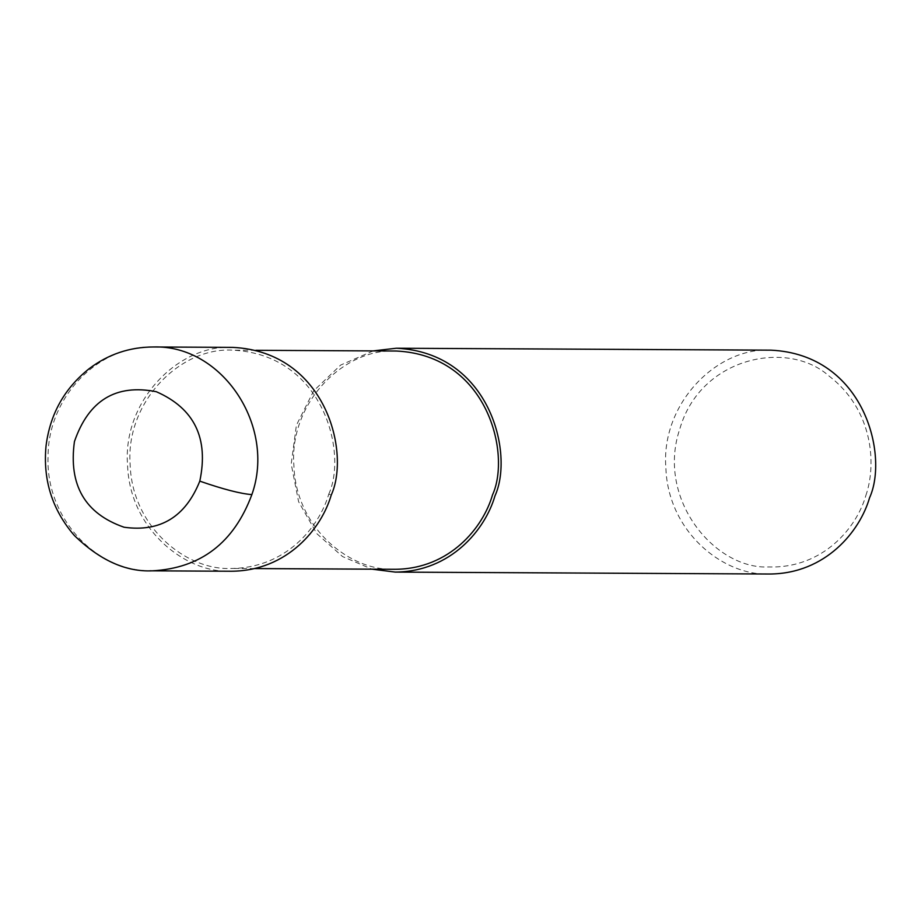 <?xml version="1.0" encoding="UTF-8"?>
<svg xmlns="http://www.w3.org/2000/svg" width="921" height="921" viewBox="0 0 921 921"><rect width="100%" height="100%" fill="white"/><g stroke="black" fill="none" stroke-linecap="round" stroke-linejoin="round"><path stroke-width="0.69" stroke-dasharray="4.61 3.45" d="M232.656 347.378C178.87 344.04 122.516 400.773 127.547 464.921C129.608 529.333 185.512 573.599 231.505 571.239M328.774 494.117C347.562 452.994 323.835 354.516 232.645 350.176C180.194 346.929 125.256 402.235 130.16 464.783C132.175 527.583 186.675 570.732 231.516 568.441C285.982 568.027 319.345 526.824 328.774 494.117L331.249 495.014M396.375 351.028C343.924 347.77 288.975 403.087 293.891 465.635C295.894 528.435 350.394 571.584 395.236 569.293M373.12 350.913L340.666 365.061L313.739 390.757L296.389 425.249L291.209 464.011L298.611 501.726L316.824 533.65L342.554 556.56L371.98 569.166M770.969 350.164C717.171 346.837 660.818 403.559 665.86 467.707C667.921 532.119 723.814 576.385 769.806 574.025M865.844 495.579C876.746 464.092 873.062 409.764 829.004 376.01C788.169 339.342 700.766 356.6 679.894 428.645C655.717 499.493 715.525 569.742 768.793 566.956C822.983 568.568 856.68 527.698 865.844 495.579M153.277 346.975C97.856 345.202 47.765 397.55 48.065 456.804C45.578 516.278 94.207 570.755 149.927 570.79M255.9 350.302L232.645 350.176M254.772 568.568L231.516 568.441"/><path stroke-width="1.38" d="M199.799 481.142C208.837 438.246 194.366 408.44 156.351 391.724C115.931 383.712 88.623 400.347 74.428 441.608C68.453 485.114 85.008 513.653 124.093 527.238C160.219 532.28 185.455 516.923 199.799 481.142C223.262 489.27 240.623 493.76 251.87 494.6C276.277 425.997 222.053 344.673 153.519 346.975L232.656 347.378C326.184 351.822 350.521 452.833 331.249 495.014C321.579 528.55 287.364 570.813 231.505 571.239L152.23 570.836C200.72 568.222 233.934 542.814 251.87 494.6M254.772 568.568L395.236 569.293C449.713 568.867 483.065 527.664 492.493 494.968C511.293 453.846 487.566 355.356 396.375 351.028L255.9 350.302M371.98 569.166L395.224 572.091C451.094 571.665 485.309 529.402 494.98 495.855C514.252 453.685 489.914 352.674 396.387 348.23L373.12 350.913M395.224 572.091L769.806 574.025C825.677 573.599 859.892 531.336 869.562 497.8C888.834 455.619 864.497 354.608 770.969 350.164L396.387 348.23M149.927 570.79L152.126 570.836M153.519 346.975C129.734 347.033 108.287 354.263 89.187 368.665C64.435 388.374 50.056 414.093 46.05 445.845C42.78 479.864 52.186 509.727 74.279 535.423C99.733 560.187 125.717 571.987 152.23 570.836"/></g></svg>
